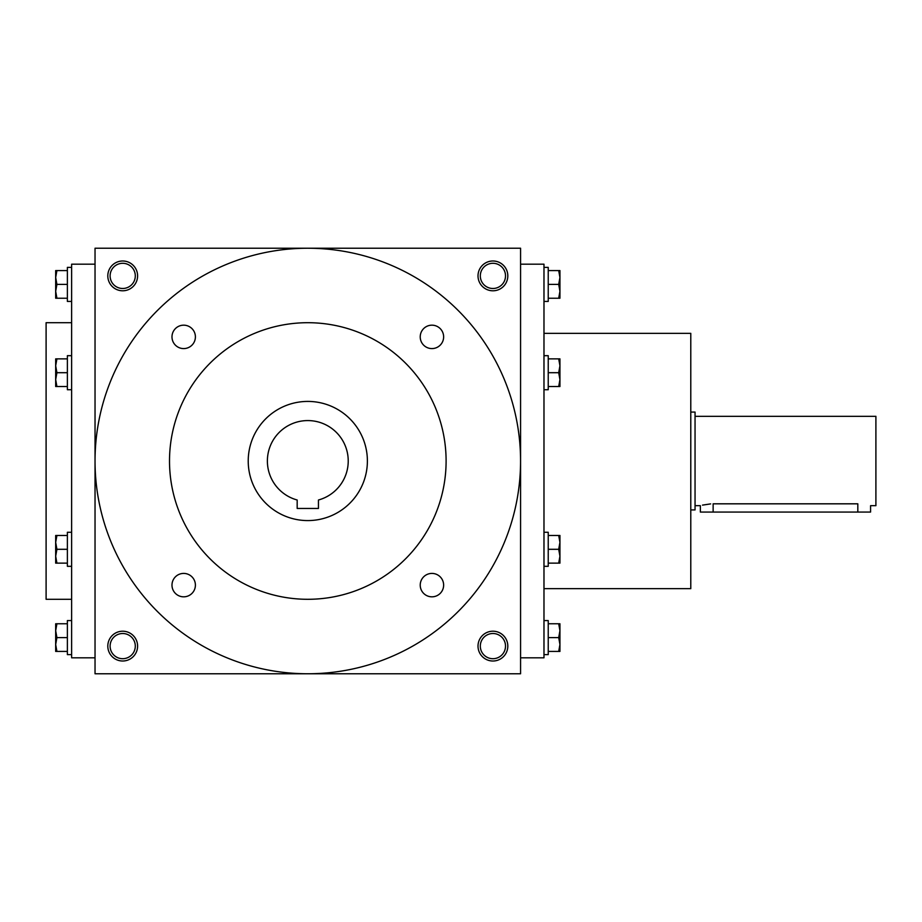 <?xml version="1.0" encoding="UTF-8"?>
<svg xmlns="http://www.w3.org/2000/svg" width="922" height="922" viewBox="0 0 922 922"><rect width="100%" height="100%" fill="white"/><g stroke="black" fill="none" stroke-linecap="round" stroke-linejoin="round"><path stroke-width="1.38" d="M505.51 275.885A12.585 12.585 0 0 1 486.62 286.8A12.585 12.585 0 0 1 486.62 264.983A12.585 12.585 0 0 1 505.51 275.885M95.035 248.225L95.035 673.775L520.573 673.775L520.573 248.225L95.035 248.225M507.815 275.885A14.89 14.89 0 0 1 485.468 288.793A14.89 14.89 0 0 1 485.468 262.989A14.89 14.89 0 0 1 507.815 275.885M107.805 275.885A14.89 14.89 0 0 0 130.14 288.793A14.89 14.89 0 0 0 130.14 262.989A14.89 14.89 0 0 0 107.805 275.885M507.815 646.115A14.89 14.89 0 0 1 485.468 659.011A14.89 14.89 0 0 1 485.468 633.207A14.89 14.89 0 0 1 507.815 646.115M107.805 646.115A14.89 14.89 0 0 0 130.14 659.011A14.89 14.89 0 0 0 130.14 633.207A14.89 14.89 0 0 0 107.805 646.115M95.035 657.812L71.628 657.812L71.628 264.188L95.035 264.188M71.628 599.3L46.1 599.3L46.1 322.7L71.628 322.7M543.98 588.662L690.785 588.662L690.785 333.338L543.98 333.338M520.573 657.812L543.98 657.812L543.98 264.188L520.573 264.188M110.11 646.115A12.585 12.585 0 0 0 128.988 657.017A12.585 12.585 0 0 0 128.988 635.2A12.585 12.585 0 0 0 110.11 646.115M505.51 646.115A12.585 12.585 0 0 1 486.62 657.017A12.585 12.585 0 0 1 486.62 635.2A12.585 12.585 0 0 1 505.51 646.115M110.11 275.885A12.585 12.585 0 0 0 128.988 286.8A12.585 12.585 0 0 0 128.988 264.983A12.585 12.585 0 0 0 110.11 275.885M318.447 508.448L297.172 508.448L297.172 500.001A40.43 40.43 0 0 1 274.721 437.766A40.43 40.43 0 0 1 340.886 437.766A40.43 40.43 0 0 1 318.447 500.001L318.447 508.448M95.035 461A212.775 212.775 0 0 0 414.185 645.262A212.775 212.775 0 0 0 414.185 276.738A212.775 212.775 0 0 0 95.035 461M169.51 461A138.3 138.3 0 0 0 376.96 580.768A138.3 138.3 0 0 0 376.96 341.232A138.3 138.3 0 0 0 169.51 461M171.988 336.876A11.698 11.698 0 0 0 189.54 347.018A11.698 11.698 0 0 0 189.54 326.745A11.698 11.698 0 0 0 171.988 336.876M420.225 336.876A11.698 11.698 0 0 0 437.777 347.018A11.698 11.698 0 0 0 437.777 326.745A11.698 11.698 0 0 0 420.225 336.876M171.988 585.124A11.698 11.698 0 0 0 189.54 595.255A11.698 11.698 0 0 0 189.54 574.982A11.698 11.698 0 0 0 171.988 585.124M420.225 585.124A11.698 11.698 0 0 0 437.777 595.255A11.698 11.698 0 0 0 437.777 574.982A11.698 11.698 0 0 0 420.225 585.124M248.225 461A59.573 59.573 0 0 0 337.59 512.597A59.573 59.573 0 0 0 337.59 409.403A59.573 59.573 0 0 0 248.225 461M56.91 623.768L55.677 630.683L56.91 637.598L55.677 644.513L55.677 623.768L67.375 623.768M67.375 637.598L56.91 637.598M55.677 651.428L55.677 644.513L56.91 651.428L55.677 651.428M71.628 654.62L67.375 654.62L67.375 620.575L71.628 620.575M67.375 651.428L56.91 651.428M56.91 535.475L55.677 542.39L56.91 549.305L55.677 556.22L55.677 535.475L67.375 535.475M67.375 549.305L56.91 549.305M55.677 563.135L55.677 556.22L56.91 563.135L55.677 563.135M71.628 566.315L67.375 566.315L67.375 532.282L71.628 532.282M67.375 563.135L56.91 563.135M56.91 358.865L55.677 365.78L56.91 372.695L55.677 379.61L55.677 358.865L67.375 358.865M67.375 372.695L56.91 372.695M55.677 386.525L55.677 379.61L56.91 386.525L55.677 386.525M71.628 389.718L67.375 389.718L67.375 355.685L71.628 355.685M67.375 386.525L56.91 386.525M56.91 270.572L55.677 277.487L56.91 284.402L55.677 291.317L55.677 270.572L67.375 270.572M67.375 284.402L56.91 284.402M55.677 298.232L55.677 291.317L56.91 298.232L55.677 298.232M71.628 301.425L67.375 301.425L67.375 267.38L71.628 267.38M67.375 298.232L56.91 298.232M558.697 651.428L559.942 644.513L558.697 637.598L559.942 630.683L559.942 651.428L548.233 651.428M548.233 637.598L558.697 637.598M559.942 623.768L559.942 630.683L558.697 623.768L559.942 623.768M543.98 620.575L548.233 620.575L548.233 654.62L543.98 654.62M548.233 623.768L558.697 623.768M558.697 563.135L559.942 556.22L558.697 549.305L559.942 542.39L559.942 563.135L548.233 563.135M548.233 549.305L558.697 549.305M559.942 535.475L559.942 542.39L558.697 535.475L559.942 535.475M543.98 532.282L548.233 532.282L548.233 566.315L543.98 566.315M548.233 535.475L558.697 535.475M558.697 386.525L559.942 379.61L558.697 372.695L559.942 365.78L559.942 386.525L548.233 386.525M548.233 372.695L558.697 372.695M559.942 358.865L559.942 365.78L558.697 358.865L559.942 358.865M543.98 355.685L548.233 355.685L548.233 389.718L543.98 389.718M548.233 358.865L558.697 358.865M558.697 298.232L559.942 291.317L558.697 284.402L559.942 277.487L559.942 298.232L548.233 298.232M548.233 284.402L558.697 284.402M559.942 270.572L559.942 277.487L558.697 270.572L559.942 270.572M543.98 267.38L548.233 267.38L548.233 301.425L543.98 301.425M548.233 270.572L558.697 270.572M695.05 416.318L875.9 416.318L875.9 505.682L870.575 505.682L870.575 512.067L700.363 512.067L700.363 505.682L695.05 505.682M690.785 412.065L695.05 412.065L695.05 509.935L690.785 509.935M713.132 512.067L713.132 503.815C696.663 505.855 696.663 505.855 713.132 503.815L857.817 503.815C874.287 505.855 874.287 505.855 857.817 503.815L857.817 512.067M710.655 503.896L702.506 505.118"/></g></svg>
